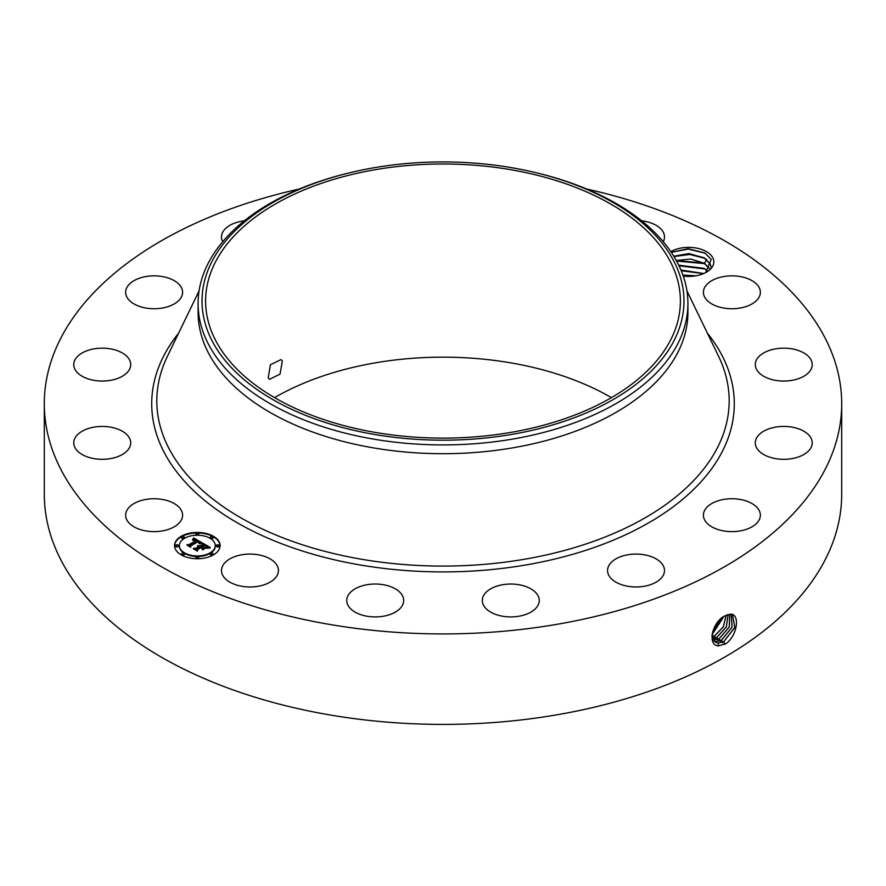 <?xml version="1.0" encoding="UTF-8"?>
<svg xmlns="http://www.w3.org/2000/svg" width="886" height="886" viewBox="0 0 886 886"><rect width="100%" height="100%" fill="white"/><g stroke="black" fill="none" stroke-linecap="round" stroke-linejoin="round"><path stroke-width="1.33" d="M268.214 378.023L269.532 379.319L280.031 374.102L282.357 360.945L280.928 359.594L270.374 364.777L268.214 378.023M509.838 432.567A237.393 137.064 180 0 1 205.607 301.052A237.393 137.064 180 0 1 376.162 169.536A237.393 137.064 180 0 1 680.393 301.052A237.393 137.064 180 0 1 509.838 432.567M274.56 397.637A237.393 137.064 180 0 1 376.162 362.706A237.393 137.064 180 0 1 611.44 397.637M674.235 340.224A240.981 139.135 0 0 0 536.595 172.848A240.981 139.135 0 0 0 349.405 172.848A240.981 139.135 0 0 0 211.765 261.879A240.981 139.135 0 0 0 375.155 434.561A240.981 139.135 0 0 0 674.235 340.224M536.595 172.848L538.112 173.213A244.913 141.406 0 0 1 687.913 303.51A244.913 141.406 0 0 1 678.011 343.325A244.913 141.406 180 0 1 511.953 439.201A244.913 141.406 0 0 1 198.087 303.51A244.913 141.406 0 0 1 207.988 263.707A244.913 141.406 180 0 1 347.888 173.213L349.405 172.848M687.913 303.51L687.913 312.304A244.913 141.406 180 0 1 511.953 447.984A244.913 141.406 180 0 1 198.087 312.304L198.087 303.51M586.742 189.028A398.7 230.183 180 0 1 841.7 403.739A398.7 230.183 180 0 1 555.245 624.619A398.7 230.183 180 0 1 44.3 403.739A398.7 230.183 180 0 1 299.258 189.028M670.846 251.646A25.162 14.53 180 0 1 712.82 257.804A25.162 14.53 180 0 1 706.463 272.168A25.162 14.53 180 0 1 683.261 276.089M126.787 519.805A28.474 16.446 180 0 1 125.635 515.176A28.474 16.446 180 0 1 150.066 498.907A28.474 16.446 180 0 1 181.442 510.546A28.474 16.446 180 0 1 182.594 515.176A28.474 16.446 180 0 1 158.162 531.456A28.474 16.446 180 0 1 126.787 519.805M130.552 444.628A28.474 16.446 180 0 1 100.705 459.291A28.474 16.446 180 0 1 73.759 442.867A28.474 16.446 180 0 1 73.926 441.106A28.474 16.446 180 0 1 103.762 426.454A28.474 16.446 180 0 1 130.718 442.867A28.474 16.446 180 0 1 130.552 444.628M127.23 372.485A28.474 16.446 180 0 1 95.19 380.537A28.474 16.446 180 0 1 73.759 364.6A28.474 16.446 180 0 1 77.248 356.726A28.474 16.446 180 0 1 109.288 348.674A28.474 16.446 180 0 1 130.718 364.6A28.474 16.446 180 0 1 127.23 372.485M171.984 305.094A28.474 16.446 180 0 1 141.826 307.121A28.474 16.446 180 0 1 125.635 292.291A28.474 16.446 180 0 1 136.256 279.489A28.474 16.446 180 0 1 166.413 277.462A28.474 16.446 180 0 1 182.594 292.291A28.474 16.446 180 0 1 171.984 305.094M222.718 241.712A28.474 16.446 180 0 1 221.5 236.95A28.474 16.446 180 0 1 241.956 221.179A28.474 16.446 180 0 1 244.314 220.835M641.685 220.835A28.474 16.446 180 0 1 658.209 226.639A28.474 16.446 180 0 1 664.5 236.95A28.474 16.446 180 0 1 663.282 241.712M704.558 296.921A28.474 16.446 180 0 1 703.406 292.291A28.474 16.446 180 0 1 727.838 276.022A28.474 16.446 180 0 1 759.213 287.662A28.474 16.446 180 0 1 760.365 292.291A28.474 16.446 180 0 1 735.934 308.572A28.474 16.446 180 0 1 704.558 296.921M755.448 362.839A28.474 16.446 180 0 1 785.295 348.187A28.474 16.446 180 0 1 812.24 364.6A28.474 16.446 180 0 1 812.074 366.361A28.474 16.446 180 0 1 782.238 381.024A28.474 16.446 180 0 1 755.282 364.6A28.474 16.446 180 0 1 755.448 362.839M758.77 434.993A28.474 16.446 180 0 1 790.81 426.941A28.474 16.446 180 0 1 812.24 442.867A28.474 16.446 180 0 1 808.752 450.752A28.474 16.446 180 0 1 776.712 458.804A28.474 16.446 180 0 1 755.282 442.867A28.474 16.446 180 0 1 758.77 434.993M714.016 502.373A28.474 16.446 180 0 1 744.174 500.346A28.474 16.446 180 0 1 760.365 515.176A28.474 16.446 180 0 1 749.744 527.99A28.474 16.446 180 0 1 719.587 530.016A28.474 16.446 180 0 1 703.406 515.176A28.474 16.446 180 0 1 714.016 502.373M628.008 554.747A28.474 16.446 180 0 1 664.5 570.529A28.474 16.446 180 0 1 644.044 586.299A28.474 16.446 180 0 1 607.552 570.529A28.474 16.446 180 0 1 628.008 554.747M513.836 584.129A28.474 16.446 180 0 1 539.264 600.475A28.474 16.446 180 0 1 507.733 616.822A28.474 16.446 180 0 1 482.305 600.475A28.474 16.446 180 0 1 513.836 584.129M388.876 586.045A28.474 16.446 180 0 1 403.695 600.475A28.474 16.446 180 0 1 361.566 614.906A28.474 16.446 180 0 1 346.736 600.475A28.474 16.446 180 0 1 388.876 586.045M272.157 560.207A28.474 16.446 180 0 1 278.448 570.529A28.474 16.446 180 0 1 259.443 586.034A28.474 16.446 180 0 1 227.791 580.839A28.474 16.446 180 0 1 221.5 570.529A28.474 16.446 180 0 1 240.505 555.013A28.474 16.446 180 0 1 272.157 560.207M181.209 536.274A22.781 13.157 180 0 1 206.039 533.427A22.781 13.157 180 0 1 220.105 545.577A22.781 13.157 180 0 1 213.437 554.88A22.781 13.157 180 0 1 188.607 557.726A22.781 13.157 180 0 1 174.542 545.577A22.781 13.157 180 0 1 181.209 536.274M841.7 403.739L841.7 494.222A398.7 230.183 180 0 1 555.245 715.091A398.7 230.183 180 0 1 44.3 494.222L44.3 403.739M724.947 615.892L724.925 615.903C712.865 620.876 706.463 645.805 718.624 645.805L725.9 643.734C737.706 635.373 740.187 613.477 730.396 614.175L724.947 615.892M705.666 272.611L711.236 259.421L704.802 252.92L688.112 248.733L671.3 252.333L688.278 249.077L705.422 253.285M220.105 545.854A22.781 13.157 0 0 0 205.818 533.926A22.781 13.157 0 0 0 181.209 536.838A22.781 13.157 0 0 0 174.542 545.854M711.956 635.672L715.323 642.095L718.192 643.014L723.829 641.586L734.837 627.487L732.578 614.884L730.263 614.297L726.786 615.006M179.382 545.854A17.953 10.366 0 0 0 179.371 546.13A17.953 10.366 0 0 0 190.457 555.71A17.953 10.366 0 0 0 210.015 553.462A17.953 10.366 0 0 0 215.276 546.13A17.953 10.366 0 0 0 215.265 545.854M210.436 537.547A1.384 0.797 0 0 0 210.347 537.824A1.384 0.797 0 0 0 211.2 538.555A1.384 0.797 0 0 0 212.706 538.389A1.384 0.797 0 0 0 213.105 537.824A1.384 0.797 0 0 0 213.017 537.547M210.436 554.171A1.384 0.797 0 0 0 210.347 554.448A1.384 0.797 0 0 0 211.2 555.19A1.384 0.797 0 0 0 212.706 555.013A1.384 0.797 0 0 0 213.105 554.448A1.384 0.797 0 0 0 213.017 554.171M216.394 545.854A1.384 0.797 0 0 0 216.306 546.13A1.384 0.797 0 0 0 217.159 546.872A1.384 0.797 0 0 0 218.665 546.695A1.384 0.797 0 0 0 219.075 546.13A1.384 0.797 0 0 0 218.986 545.854M181.63 554.171A1.384 0.797 0 0 0 181.541 554.448A1.384 0.797 0 0 0 182.394 555.19A1.384 0.797 0 0 0 183.9 555.013A1.384 0.797 0 0 0 184.299 554.448A1.384 0.797 0 0 0 184.21 554.171M196.027 557.615A1.384 0.797 0 0 0 195.939 557.892A1.384 0.797 0 0 0 196.792 558.634A1.384 0.797 0 0 0 198.298 558.457A1.384 0.797 0 0 0 198.708 557.892A1.384 0.797 0 0 0 198.619 557.615M181.63 537.547A1.384 0.797 0 0 0 181.541 537.824A1.384 0.797 0 0 0 182.394 538.555A1.384 0.797 0 0 0 183.9 538.389A1.384 0.797 0 0 0 184.299 537.824A1.384 0.797 0 0 0 184.21 537.547M196.027 534.103A1.384 0.797 0 0 0 195.939 534.38A1.384 0.797 0 0 0 196.792 535.111A1.384 0.797 0 0 0 198.298 534.945A1.384 0.797 0 0 0 198.708 534.38A1.384 0.797 0 0 0 198.619 534.103M175.661 545.854A1.384 0.797 0 0 0 175.572 546.13A1.384 0.797 0 0 0 176.425 546.872A1.384 0.797 0 0 0 177.931 546.695A1.384 0.797 0 0 0 178.341 546.13A1.384 0.797 0 0 0 178.252 545.854M715.29 642.073L718.136 642.981L723.773 641.553L734.771 627.476L732.556 614.873M673.803 256.209L688.976 253.573L704.436 257.959L710.195 263.95L711.07 267.04M711.059 267.051L710.195 264.028L703.838 257.682L688.821 253.64L673.836 256.264M210.015 552.908A17.953 10.366 180 0 1 190.457 555.157A17.953 10.366 180 0 1 179.371 545.577A17.953 10.366 180 0 1 184.631 538.245A17.953 10.366 180 0 1 204.19 536.008A17.953 10.366 180 0 1 215.276 545.577A17.953 10.366 180 0 1 210.015 552.908M212.706 537.824A1.384 0.797 180 0 1 211.2 538.001A1.384 0.797 180 0 1 210.347 537.259A1.384 0.797 180 0 1 210.746 536.694A1.384 0.797 180 0 1 212.252 536.528A1.384 0.797 180 0 1 213.105 537.259A1.384 0.797 180 0 1 212.706 537.824M212.706 554.459A1.384 0.797 180 0 1 211.2 554.625A1.384 0.797 180 0 1 210.347 553.894A1.384 0.797 180 0 1 210.746 553.329A1.384 0.797 180 0 1 212.252 553.152A1.384 0.797 180 0 1 213.105 553.894A1.384 0.797 180 0 1 212.706 554.459M218.665 546.141A1.384 0.797 180 0 1 217.159 546.319A1.384 0.797 180 0 1 216.306 545.577A1.384 0.797 180 0 1 216.716 545.012A1.384 0.797 180 0 1 218.222 544.846A1.384 0.797 180 0 1 219.075 545.577A1.384 0.797 180 0 1 218.665 546.141M183.9 554.459A1.384 0.797 180 0 1 182.394 554.625A1.384 0.797 180 0 1 181.541 553.894A1.384 0.797 180 0 1 181.951 553.329A1.384 0.797 180 0 1 183.446 553.152A1.384 0.797 180 0 1 184.299 553.894A1.384 0.797 180 0 1 183.9 554.459M198.298 557.903A1.384 0.797 180 0 1 196.792 558.069A1.384 0.797 180 0 1 195.939 557.338A1.384 0.797 180 0 1 196.349 556.773A1.384 0.797 180 0 1 197.855 556.596A1.384 0.797 180 0 1 198.708 557.338A1.384 0.797 180 0 1 198.298 557.903M181.951 536.694A1.384 0.797 180 0 1 183.446 536.528A1.384 0.797 180 0 1 184.299 537.259A1.384 0.797 180 0 1 183.9 537.824A1.384 0.797 180 0 1 182.394 538.001A1.384 0.797 180 0 1 181.541 537.259A1.384 0.797 180 0 1 181.951 536.694M196.349 533.25A1.384 0.797 180 0 1 197.855 533.084A1.384 0.797 180 0 1 198.708 533.815A1.384 0.797 180 0 1 198.298 534.38A1.384 0.797 180 0 1 196.792 534.557A1.384 0.797 180 0 1 195.939 533.815A1.384 0.797 180 0 1 196.349 533.25M175.982 545.012A1.384 0.797 180 0 1 177.488 544.846A1.384 0.797 180 0 1 178.341 545.577A1.384 0.797 180 0 1 177.931 546.141A1.384 0.797 180 0 1 176.425 546.319A1.384 0.797 180 0 1 175.572 545.577A1.384 0.797 180 0 1 175.982 545.012M714.271 641.254L715.921 641.586L721.525 640.168L732.091 627.244L731.315 614.43M202.152 542.797L198.996 543.439L199.472 542.177L198.021 541.147L190.302 545.51L190.368 546.429L187.156 544.569L188.962 544.668L195.972 540.615L192.605 540.161L196.493 540.316L194.333 539.364L192.483 539.818L193.646 537.968L202.152 542.797M202.152 543.306L198.951 543.76L202.152 543.306M199.173 542.863L197.932 541.756L190.844 545.842L190.645 547.249L187.046 545.178L190.446 546.917L190.579 545.754L197.921 541.512L199.195 542.398M202.794 543.173L210.104 547.393L206.837 547.947L207.114 546.607L204.566 544.868L201.277 546.773L204.611 545.344L206.826 547.448L204.6 545.554L201.875 547.127L205.264 547.703L202.307 549.398L202.296 548.046L200.679 547.116L197.135 549.165L197.124 550.217L193.669 548.212L195.728 548.345L198.752 546.607L197.412 546.13L199.272 546.297L197.478 545.732L199.871 545.964L202.839 544.248L202.794 543.173M210.215 547.947L206.737 548.312L210.203 547.803M205.53 548.135L202.484 549.896L205.53 548.135M202.141 548.633L200.701 547.803L197.689 549.541L197.39 551.147L193.314 548.788L197.179 550.804L197.423 549.497L200.712 547.592L202.13 548.412M714.249 641.231L715.877 641.553L721.47 640.146L732.024 627.244L731.282 614.419M676.328 260.528L690.571 259L704.436 263.275L710.195 269.266M710.195 269.344L703.838 262.998L676.361 260.595M201.388 542.919L193.646 538.522L192.993 539.585M193.646 537.968L193.646 538.522M193.525 538.179L193.525 538.732M193.414 538.378L193.414 538.943M193.292 538.577L193.292 539.131M193.17 538.766L193.17 539.319M193.048 538.954L193.048 539.508M196.493 540.316L195.972 540.958M196.072 540.471L196.072 541.025M195.972 540.615L188.22 545.178M188.962 544.668L188.962 545.222M190.335 546.407L190.302 545.51M199.527 542.42L199.439 543.306M199.527 542.509L199.527 543.063M199.505 542.597L199.505 543.151M199.472 542.686L199.472 543.24M190.8 546.186L190.479 547.16M190.579 545.754L190.579 546.308M209.273 547.47L202.816 543.738M202.839 544.248L199.25 546.285M199.871 545.964L199.871 546.518M199.638 545.854L199.638 546.407M199.394 545.765L199.394 546.33M199.272 546.297L198.752 546.95M198.94 546.496L198.94 547.05M198.807 546.418L198.807 546.972M198.752 546.607L194.754 548.844M195.728 548.345L195.728 548.91M204.267 548.268L202.938 548.29L201.875 547.127M202.938 547.736L202.938 548.29M201.875 547.482L201.277 546.773M201.709 547.016L201.709 547.581M207.202 546.983L207.136 547.869M207.191 547.105L207.191 547.659M207.169 547.227L207.169 547.781M197.611 549.94L197.246 551.059M197.423 549.497L197.423 550.051M713.363 640.113L719.166 638.728L729.211 627.033L729.82 614.297L729.278 627.033L719.222 638.762L720.296 641.497M713.374 640.146L719.222 638.762M707.659 271.171L703.838 268.314L678.765 265.213M678.731 265.147L704.436 268.591L707.692 271.138M712.876 631.087L720.783 618.849M712.842 631.197L720.861 618.771M712.643 638.695L716.863 637.322L726.31 626.867L728.137 614.541M712.665 638.728L716.929 637.344L726.376 626.867L728.181 614.53M703.783 273.519L680.935 270.008M703.705 273.553L680.969 270.075M712.067 634.597L723.829 616.534M712.067 634.664L723.884 616.49M712.134 636.923L714.57 635.904L723.286 626.801L726.188 615.261M712.145 636.968L714.625 635.938L723.364 626.801L726.232 615.238M695.942 275.801L682.896 275.048M695.754 275.834L682.929 275.114M683.172 275.834L693.705 276.133M681.245 270.751L703.528 273.619M679.041 265.8L704.902 268.967M676.616 261.049L704.902 263.651M674.013 256.552L689.662 254.448L704.902 258.335M686.938 290.907L718.635 356.416A286.178 165.228 180 0 1 523.571 559.398A286.178 165.228 180 0 1 241.967 518.454A286.178 165.228 180 0 1 167.365 356.416L199.062 290.907M707.349 333.103A291.295 168.174 180 0 1 525.01 565.113A291.295 168.174 180 0 1 222.364 513.537A291.295 168.174 180 0 1 178.651 333.103M723.829 641.586L724.892 644.321M718.192 643.014L718.38 645.994M721.525 640.168L722.588 642.904M715.921 641.586L715.977 642.439M716.929 637.344L717.992 640.08M714.625 635.938L715.689 638.673M712.322 634.52L713.385 637.255M704.436 263.275L706.795 259.41M179.371 545.577L179.371 546.13M215.276 545.577L215.276 546.13M210.347 537.259L210.347 537.824M213.105 537.259L213.105 537.824M210.347 553.894L210.347 554.448M213.105 553.894L213.105 554.448M216.306 545.577L216.306 546.13M219.075 545.577L219.075 546.13M181.541 553.894L181.541 554.448M184.299 553.894L184.299 554.448M195.939 557.338L195.939 557.892M198.708 557.338L198.708 557.892M184.299 537.259L184.299 537.824M181.541 537.259L181.541 537.824M198.708 533.815L198.708 534.38M195.939 533.815L195.939 534.38M178.341 545.577L178.341 546.13M175.572 545.577L175.572 546.13"/></g></svg>

